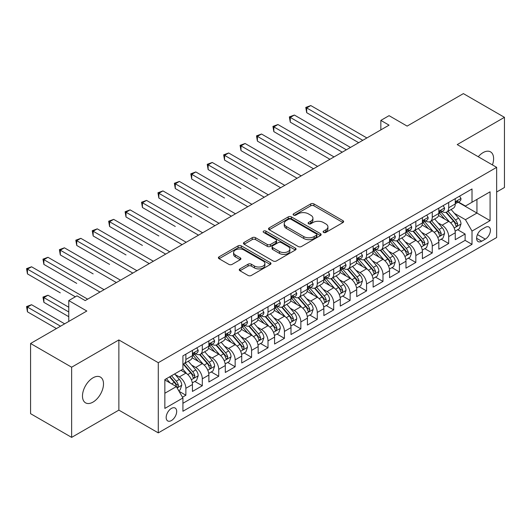 <?xml version="1.0" encoding="UTF-8"?>
<svg xmlns="http://www.w3.org/2000/svg" width="531" height="531" viewBox="0 0 531 531"><rect width="100%" height="100%" fill="white"/><g stroke="black" fill="none" stroke-linecap="round" stroke-linejoin="round"><path stroke-width="0.8" d="M323.571 232.432A1.593 0.923 0 0 0 325.828 232.432L342.96 222.542A2.283 1.314 0 0 0 343.623 221.613A2.283 1.314 0 0 0 342.96 220.677L313.934 203.924A2.283 1.314 0 0 0 310.715 203.924L293.583 213.814A1.593 0.923 0 0 0 293.112 214.464A1.593 0.923 0 0 0 293.583 215.115A1.593 0.923 0 0 0 295.84 215.115L298.057 213.84A7.295 4.215 0 0 1 308.372 213.84L310.794 215.234A7.295 4.215 0 0 1 312.932 218.214A7.295 4.215 0 0 1 310.794 221.188L308.577 222.469A1.593 0.923 0 0 0 308.106 223.12A1.593 0.923 0 0 0 308.577 223.777A1.593 0.923 0 0 0 310.834 223.777L313.051 222.496A7.295 4.215 0 0 1 323.366 222.496L325.788 223.89A7.295 4.215 0 0 1 327.926 226.87A7.295 4.215 0 0 1 325.788 229.85L323.571 231.124A1.593 0.923 0 0 0 323.1 231.781A1.593 0.923 0 0 0 323.571 232.432L323.571 231.124M92.991 402.106A14.868 8.582 120 0 0 102.702 389.004A14.868 8.582 120 0 0 100.425 377.09A14.868 8.582 120 0 0 92.991 377.826A14.868 8.582 120 0 0 83.281 390.929A14.868 8.582 120 0 0 85.557 402.843A14.868 8.582 120 0 0 92.991 402.106M492.436 164.915A14.868 8.582 120 0 0 490.531 151.866A14.868 8.582 120 0 0 483.097 152.603A14.868 8.582 120 0 0 478.272 156.738M171.42 420.552A7.434 4.294 120 0 0 176.279 414.001A7.434 4.294 120 0 0 175.137 408.04A7.434 4.294 120 0 0 171.42 408.412A7.434 4.294 120 0 0 166.568 414.963A7.434 4.294 120 0 0 167.703 420.917A7.434 4.294 120 0 0 171.42 420.552M239.932 268.898A2.283 1.314 0 0 0 239.262 269.828A2.283 1.314 0 0 0 239.932 270.757L248.077 275.456A2.283 1.314 0 0 0 251.302 275.456L270.325 264.478A2.283 1.314 0 0 0 270.989 263.542A2.283 1.314 0 0 0 270.325 262.613L241.306 245.86A2.283 1.314 0 0 0 238.08 245.86L219.051 256.845A2.283 1.314 0 0 0 218.387 257.774A2.283 1.314 0 0 0 219.051 258.703L228.888 264.385A2.283 1.314 0 0 0 232.113 264.385L240.258 259.679A2.283 1.314 0 0 0 240.921 258.75A2.283 1.314 0 0 0 240.258 257.82L235.379 255.006A6.1 3.525 0 0 1 233.594 252.51A6.1 3.525 0 0 1 237.357 249.258A6.1 3.525 0 0 1 244.001 250.021L263.11 261.053A6.1 3.525 0 0 1 264.896 263.542A6.1 3.525 0 0 1 261.133 266.794A6.1 3.525 0 0 1 254.482 266.031L251.302 264.192A2.283 1.314 0 0 0 248.077 264.192L239.932 268.898L239.932 270.757M496.651 192.003L504.45 187.503L504.45 117.324L463.384 93.615L407.131 126.099L389.064 115.665L380.846 120.404L389.064 125.15L85.192 300.586L76.975 295.847L68.764 300.586L68.764 321.447M71.639 367.206L71.639 437.385L118.864 410.118L118.864 339.94L71.639 367.206L30.572 343.497L86.832 311.02L68.764 300.586M118.864 339.94L158.284 362.7L496.651 167.351L496.651 237.523L158.284 432.878L158.284 362.7M504.45 117.324L457.224 144.591L496.651 167.351M298.216 246.51A2.283 1.314 0 0 0 301.442 246.51L320.465 235.525A2.283 1.314 0 0 0 321.136 234.596A2.283 1.314 0 0 0 320.465 233.667L291.446 216.907A2.283 1.314 0 0 0 288.22 216.907L269.197 227.892A2.283 1.314 0 0 0 268.527 228.821A2.283 1.314 0 0 0 269.197 229.757L298.216 246.51M264.272 232.777A1.593 0.923 0 0 1 265.892 233.003L265.892 231.104L295.395 248.136A2.283 1.314 0 0 1 296.066 249.072A2.283 1.314 0 0 1 295.395 250.001L276.372 260.986A2.283 1.314 0 0 1 273.146 260.986L244.127 244.227L244.127 242.368A2.283 1.314 0 0 0 243.457 243.298A2.283 1.314 0 0 0 244.127 244.227M244.127 242.368L252.265 237.669A2.283 1.314 0 0 1 255.491 237.669L267.259 244.459A2.283 1.314 0 0 0 270.485 244.459L275.888 241.346A2.283 1.314 0 0 0 276.551 240.41A2.283 1.314 0 0 0 275.888 239.481L263.635 232.405A1.593 0.923 0 0 1 263.164 231.755A1.593 0.923 0 0 1 264.153 230.905A1.593 0.923 0 0 1 265.892 231.104M71.639 437.385L30.572 413.676L30.572 343.497M182.472 397.195L185.877 395.23L179.06 391.294M175.184 374.547L179.305 376.93A9.292 5.363 60 0 1 185.877 388.307L192.448 384.517L192.448 391.44L202.304 385.745L194.831 381.431M191.611 365.062L195.733 367.445A9.292 5.363 60 0 1 202.304 378.822L208.875 375.032L208.875 381.955L218.726 376.267L211.252 371.952M208.033 355.578L212.161 357.96A9.292 5.363 60 0 1 218.726 369.344L225.297 365.547L225.297 372.47L235.153 366.782L227.68 362.467M224.46 346.099L228.582 348.475A9.292 5.363 60 0 1 235.153 359.859L241.724 356.062L241.724 362.985L251.581 357.297L244.107 352.982M240.888 336.614L245.01 338.997A9.292 5.363 60 0 1 251.581 350.374L258.152 346.584L258.152 353.507L268.002 347.812L260.529 343.497M257.309 327.129L261.438 329.512A9.292 5.363 60 0 1 268.002 340.889L274.573 337.099L274.573 344.022L284.43 338.333L276.956 334.019M273.737 317.644L277.859 320.027A9.292 5.363 60 0 1 284.43 331.41L291.001 327.614L291.001 334.537L300.858 328.848L293.384 324.534M290.165 308.166L294.287 310.542A9.292 5.363 60 0 1 300.858 321.925L307.429 318.129L307.429 325.052L317.279 319.363L309.805 315.049M306.586 298.681L310.708 301.064A9.292 5.363 60 0 1 317.279 312.44L323.85 308.65L323.85 315.573L333.707 309.878L326.233 305.564M323.014 289.196L327.136 291.579A9.292 5.363 60 0 1 333.707 302.962L340.278 299.165L340.278 306.088L350.135 300.4L342.661 296.086M339.435 279.718L343.564 282.094A9.292 5.363 60 0 1 350.135 293.477L356.706 289.68L356.706 296.603L366.556 290.915L359.082 286.601M355.863 270.233L359.985 272.615A9.292 5.363 60 0 1 366.556 283.992L373.127 280.202L373.127 287.125L382.984 281.43L375.51 277.116M372.291 260.748L376.413 263.13A9.292 5.363 60 0 1 382.984 274.507L389.555 270.717L389.555 277.64L399.412 271.952L391.938 267.637M388.712 251.263L392.84 253.645A9.292 5.363 60 0 1 399.412 265.029L405.976 261.232L405.976 268.155L415.833 262.467L408.359 258.152M405.14 241.784L409.262 244.16A9.292 5.363 60 0 1 415.833 255.544L422.404 251.747L422.404 258.67L432.261 252.982L424.787 248.667M421.568 232.299L425.689 234.682A9.292 5.363 60 0 1 432.261 246.059L438.832 242.269L438.832 249.192L448.688 243.497L448.688 236.574A9.292 5.363 -120 0 0 442.117 225.197L437.989 222.814M441.215 239.182L448.688 243.497M192.448 384.517A9.292 5.363 -120 0 0 185.877 373.134L180.952 370.286M208.875 375.032A9.292 5.363 -120 0 0 202.304 363.649L192.142 357.788M225.297 365.547A9.292 5.363 -120 0 0 218.726 354.17L208.57 348.303M241.724 356.062A9.292 5.363 -120 0 0 235.153 344.685L224.998 338.818M258.152 346.584A9.292 5.363 -120 0 0 251.581 335.2L241.419 329.339M274.573 337.099A9.292 5.363 -120 0 0 268.002 325.715L257.847 319.854M291.001 327.614A9.292 5.363 -120 0 0 284.43 316.237L274.275 310.37M307.429 318.129A9.292 5.363 -120 0 0 300.858 306.752L290.696 300.885M323.85 308.65A9.292 5.363 -120 0 0 317.279 297.267L307.124 291.406M340.278 299.165A9.292 5.363 -120 0 0 333.707 287.789L323.552 281.921M356.706 289.68A9.292 5.363 -120 0 0 350.135 278.304L339.973 272.436M373.127 280.202A9.292 5.363 -120 0 0 366.556 268.819L356.401 262.958M389.555 270.717A9.292 5.363 -120 0 0 382.984 259.334L372.828 253.473M405.976 261.232A9.292 5.363 -120 0 0 399.412 249.855L389.25 243.988M422.404 251.747A9.292 5.363 -120 0 0 415.833 240.37L405.677 234.503M438.832 242.269A9.292 5.363 -120 0 0 432.261 230.885L422.105 225.025M485.314 227.381L481.703 229.465A7.202 4.155 120 0 0 476.997 235.81A7.202 4.155 120 0 0 478.099 241.578A7.202 4.155 120 0 0 481.703 241.227L485.314 239.136A7.202 4.155 120 0 0 490.02 232.79A7.202 4.155 120 0 0 488.912 227.022A7.202 4.155 120 0 0 485.314 227.381M164.856 393.239L176.352 386.601L182.923 397.978L182.923 411.26L472.013 244.353L472.013 231.078L465.441 219.695L454.417 213.329M182.923 397.978L164.856 408.412L164.856 379.585L182.923 369.151L182.923 355.876L472.013 188.97L472.013 202.245L490.08 191.817L490.08 220.644L472.013 231.078M195.647 353.739L195.733 353.785A9.292 5.363 60 0 0 200.379 354.25L206.951 350.453A9.292 5.363 -120 0 0 208.875 346.199L208.875 340.889M212.075 344.254L212.161 344.307A9.292 5.363 60 0 0 216.801 344.765L223.372 340.975A9.292 5.363 -120 0 0 225.297 336.72L225.297 331.41M228.496 334.776L228.582 334.822A9.292 5.363 60 0 0 233.228 335.28L239.8 331.49A9.292 5.363 -120 0 0 241.724 327.235L241.724 321.925M244.924 325.291L245.01 325.337A9.292 5.363 60 0 0 249.656 325.802L256.227 322.005A9.292 5.363 -120 0 0 258.152 317.75L258.152 312.44M261.352 315.806L261.438 315.859A9.292 5.363 60 0 0 266.077 316.317L272.649 312.52A9.292 5.363 -120 0 0 274.573 308.272L274.573 302.955M277.773 306.321L277.859 306.374A9.292 5.363 60 0 0 282.505 306.832L289.076 303.042A9.292 5.363 -120 0 0 291.001 298.787L291.001 293.477M294.201 296.842L294.287 296.889A9.292 5.363 60 0 0 298.933 297.347L305.504 293.557A9.292 5.363 -120 0 0 307.429 289.302L307.429 283.992M310.628 287.357L310.708 287.404A9.292 5.363 60 0 0 315.354 287.868L321.925 284.072A9.292 5.363 -120 0 0 323.85 279.817L323.85 274.507M327.05 277.872L327.136 277.925A9.292 5.363 60 0 0 331.782 278.383L338.353 274.587A9.292 5.363 -120 0 0 340.278 270.339L340.278 265.029M343.477 268.387L343.564 268.44A9.292 5.363 60 0 0 348.21 268.898L354.781 265.108A9.292 5.363 -120 0 0 356.706 260.854L356.706 255.544M359.899 258.909L359.985 258.955A9.292 5.363 60 0 0 364.631 259.413L371.202 255.623A9.292 5.363 -120 0 0 373.127 251.369L373.127 246.059M376.326 249.424L376.413 249.47A9.292 5.363 60 0 0 381.059 249.935L387.63 246.138A9.292 5.363 -120 0 0 389.555 241.884L389.555 236.574M392.754 239.939L392.84 239.992A9.292 5.363 60 0 0 397.487 240.45L404.058 236.66A9.292 5.363 -120 0 0 405.976 232.405L405.976 227.095M409.175 230.461L409.262 230.507A9.292 5.363 60 0 0 413.908 230.965L420.479 227.175A9.292 5.363 -120 0 0 422.404 222.92L422.404 217.61M425.603 220.976L425.689 221.022A9.292 5.363 60 0 0 430.336 221.487L436.907 217.69A9.292 5.363 -120 0 0 438.832 213.435L438.832 208.125M182.923 403.288L465.11 240.37L465.11 234.018L455.253 239.707L455.253 232.784A9.292 5.363 -120 0 0 448.688 221.4L438.526 215.54M442.031 211.491L442.117 211.544A9.292 5.363 -120 0 0 446.763 212.002A9.292 5.363 -120 0 0 448.688 207.747L448.688 202.437M446.763 212.002L453.328 208.205A9.292 5.363 -120 0 0 455.253 203.957L455.253 198.64M185.877 354.17L185.877 359.48A9.292 5.363 60 0 1 183.952 363.728A9.292 5.363 60 0 1 182.923 364.107M183.952 363.728L190.523 359.938A9.292 5.363 -120 0 0 192.448 355.684L192.448 350.374M202.304 344.685L202.304 349.995A9.292 5.363 60 0 1 200.379 354.25M218.726 335.2L218.726 340.51A9.292 5.363 60 0 1 216.801 344.765M235.153 325.715L235.153 331.025A9.292 5.363 60 0 1 233.228 335.28M251.581 316.237L251.581 321.547A9.292 5.363 60 0 1 249.656 325.802M268.002 306.752L268.002 312.062A9.292 5.363 60 0 1 266.077 316.317M284.43 297.267L284.43 302.577A9.292 5.363 60 0 1 282.505 306.832M300.858 287.782L300.858 293.099A9.292 5.363 60 0 1 298.933 297.347M317.279 278.304L317.279 283.614A9.292 5.363 60 0 1 315.354 287.868M333.707 268.819L333.707 274.129A9.292 5.363 60 0 1 331.782 278.383M350.135 259.334L350.135 264.644A9.292 5.363 60 0 1 348.21 268.898M366.556 249.855L366.556 255.165A9.292 5.363 60 0 1 364.631 259.413M382.984 240.37L382.984 245.68A9.292 5.363 60 0 1 381.059 249.935M399.412 230.885L399.412 236.195A9.292 5.363 60 0 1 397.487 240.45M415.833 221.4L415.833 226.71A9.292 5.363 60 0 1 413.908 230.965M432.261 211.922L432.261 217.232A9.292 5.363 60 0 1 430.336 221.487M432.261 246.059L432.261 252.982M415.833 255.544L415.833 262.467M399.412 265.029L399.412 271.952M382.984 274.507L382.984 281.43M366.556 283.992L366.556 290.915M350.135 293.477L350.135 300.4M333.707 302.962L333.707 309.878M317.279 312.44L317.279 319.363M300.858 321.925L300.858 328.848M284.43 331.41L284.43 338.333M268.002 340.889L268.002 347.812M251.581 350.374L251.581 357.297M235.153 359.859L235.153 366.782M218.726 369.344L218.726 376.267M202.304 378.822L202.304 385.745M185.877 388.307L185.877 395.23M176.352 386.601L164.856 379.964M465.441 219.695L476.938 213.057L476.938 199.404L490.08 191.817M458.127 202.198L490.08 220.644M458.452 202.006L465.441 206.041L472.013 202.245M118.864 410.118L158.284 432.878M380.846 120.404L380.846 129.889M457.636 229.704L465.11 234.018M465.11 240.37L472.013 244.353M324.209 232.658L325.788 231.742A7.295 4.215 0 0 0 327.926 228.768L327.926 226.87M312.932 218.214L312.932 220.106A7.295 4.215 0 0 1 310.794 223.086L309.215 224.002M342.926 222.555L313.934 205.822A2.283 1.314 0 0 0 310.715 205.822L294.22 215.34M320.439 235.545L291.446 218.805A2.283 1.314 0 0 0 288.22 218.805L269.224 229.77M316.436 235.246A1.593 0.923 0 0 0 316.901 234.596A1.593 0.923 0 0 0 316.436 233.945L290.961 219.237A1.593 0.923 0 0 0 288.705 219.237L286.368 220.584A7.295 4.215 0 0 0 284.231 223.564A7.295 4.215 0 0 0 286.368 226.545L303.778 236.594A7.295 4.215 0 0 0 314.1 236.594L316.436 235.246L316.436 237.145A1.593 0.923 0 0 0 316.901 236.494L316.901 234.596M284.231 223.564L284.231 225.463A7.295 4.215 0 0 0 286.368 228.443L286.368 226.545M316.436 237.145L314.1 238.492A7.295 4.215 0 0 1 303.778 238.492L286.368 228.443M244.154 244.247L252.265 239.561L252.265 237.669M276.551 240.41L276.551 242.309A2.283 1.314 0 0 1 275.888 243.238L270.485 246.357A2.283 1.314 0 0 1 267.259 246.357L255.491 239.561A2.283 1.314 0 0 0 252.265 239.561M265.892 233.003L295.362 250.015M279.472 251.515A6.1 3.525 0 0 0 286.123 252.278A6.1 3.525 0 0 0 289.886 249.026A6.1 3.525 0 0 0 288.101 246.53L281.37 242.647A2.283 1.314 0 0 0 278.144 242.647L272.742 245.767A2.283 1.314 0 0 0 272.078 246.696A2.283 1.314 0 0 0 272.742 247.625L279.472 251.515L279.472 253.406A6.1 3.525 0 0 0 286.123 254.17A6.1 3.525 0 0 0 289.886 250.917L289.886 249.026M272.078 246.696L272.078 248.594A2.283 1.314 0 0 0 272.742 249.524L272.742 247.625M279.472 253.406L272.742 249.524M264.896 263.542L264.896 265.44A6.1 3.525 0 0 1 261.133 268.693A6.1 3.525 0 0 1 254.482 267.929L251.302 266.091A2.283 1.314 0 0 0 248.077 266.091L239.966 270.777M233.594 252.51L233.594 254.409A6.1 3.525 0 0 0 235.379 256.898L235.379 255.006M240.224 259.699L235.379 256.898M270.292 264.491L241.306 247.758A2.283 1.314 0 0 0 238.08 247.758L219.084 258.723M455.12 231.158L459.361 228.708L461.001 223.963A6.153 3.551 -120 0 0 458.605 218.181L451.104 209.493M449.598 222.004L441.022 212.075M444.719 219.111L439.741 213.349A14.749 8.516 -120 0 0 439.283 212.838M306.686 150.612L273.837 131.642L273.837 126.902L277.945 124.533L334.032 156.917M445.927 212.334L453.514 221.122A6.153 3.551 60 0 1 455.711 225.363L456.156 226.093L456.992 225.974L457.682 224.228A6.153 3.551 -120 0 0 455.485 219.987L447.978 211.298M446.372 212.194L454.529 221.633A3.133 1.812 60 0 1 455.319 222.861L457.682 224.228M459.607 196.131L461.001 198.548A6.153 3.551 60 0 1 459.727 201.269L456.607 203.074A6.153 3.551 -120 0 0 457.682 201.654L457.549 201.11M362.779 140.323L306.686 107.939L310.794 105.563L366.888 137.954M455.459 203.36L455.485 203.36A6.153 3.551 -120 0 0 456.607 203.074M456.886 201.196L457.682 201.654C457.291 200.731 456.633 201.11 455.711 202.796A6.153 3.551 60 0 1 455.253 203.672M358.671 142.693L306.686 112.678L306.686 107.939L305.783 107.415L310.794 105.563M306.686 112.678L305.783 107.415M438.692 240.636L442.934 238.187L444.58 233.448A6.153 3.551 -120 0 0 442.184 227.666L434.677 218.978M433.17 231.489L424.594 221.553M428.291 228.595L423.313 222.834A14.749 8.516 -120 0 0 422.855 222.316M290.265 160.096L257.409 141.127L257.409 136.387L261.517 134.018L317.611 166.402M429.499 221.819L437.086 230.607A6.153 3.551 60 0 1 439.283 234.848L439.734 235.578L440.564 235.459L441.254 233.706A6.153 3.551 -120 0 0 439.057 229.472L431.557 220.777M429.944 221.673L438.102 231.118A3.133 1.812 60 0 1 438.891 232.346L441.254 233.706M422.264 250.121L426.512 247.672L428.152 242.932A6.153 3.551 -120 0 0 425.756 237.151L418.249 228.463M416.749 240.968L408.173 231.038M411.864 238.08L406.885 232.312A14.749 8.516 -120 0 0 406.427 231.801M273.837 169.575L240.988 150.612L240.988 145.872L245.09 143.496L301.183 175.88M413.072 231.304L420.665 240.092A6.153 3.551 60 0 1 422.862 244.333L423.307 245.063L424.136 244.944L424.827 243.191A6.153 3.551 -120 0 0 422.636 238.95L415.129 230.262M413.516 231.158L421.674 240.603A3.133 1.812 60 0 1 422.464 241.831L424.827 243.191M405.843 259.606L410.085 257.157L411.724 252.411A6.153 3.551 -120 0 0 409.328 246.636L401.828 237.941M400.321 250.453L391.745 240.523M395.442 247.559L390.464 241.797A14.749 8.516 -120 0 0 390.006 241.286M257.409 179.06L224.56 160.096L224.56 155.351L228.669 152.981L284.762 185.365M396.65 240.782L404.237 249.57A6.153 3.551 60 0 1 406.434 253.811L406.879 254.541L407.715 254.429L408.405 252.676A6.153 3.551 -120 0 0 406.208 248.435L398.701 239.746M397.095 240.643L405.253 250.081A3.133 1.812 60 0 1 406.042 251.309L408.405 252.676M389.415 269.091L393.657 266.635L395.303 261.896A6.153 3.551 -120 0 0 392.907 256.115L385.4 247.426M383.893 259.938L375.317 250.008M379.015 257.044L374.036 251.282A14.749 8.516 -120 0 0 373.578 250.765M240.988 188.545L208.132 169.575L208.132 164.836L212.241 162.466L268.334 194.85M380.223 250.267L387.816 259.055A6.153 3.551 60 0 1 390.006 263.296L390.458 264.026L391.287 263.907L391.978 262.161A6.153 3.551 -120 0 0 389.787 257.92L382.28 249.231M380.667 250.121L388.825 259.566A3.133 1.812 60 0 1 389.615 260.794L391.978 262.161M443.186 205.616L444.58 208.033A6.153 3.551 60 0 1 443.305 210.754L440.186 212.559A6.153 3.551 -120 0 0 441.254 211.139L441.128 210.595M346.351 149.802L290.265 117.417L294.366 115.048L350.46 147.432M439.037 212.845L439.057 212.845A6.153 3.551 -120 0 0 440.186 212.559M440.458 210.681L441.254 211.139C440.869 210.21 440.212 210.588 439.283 212.274A6.153 3.551 60 0 1 438.832 213.15M342.249 152.178L290.265 122.163L290.265 117.417L289.355 116.9L294.366 115.048M290.265 122.163L289.355 116.9M426.758 215.095L428.152 217.518A6.153 3.551 60 0 1 426.878 220.239L423.758 222.038A6.153 3.551 -120 0 0 424.827 220.624L424.7 220.073M329.93 159.287L272.934 126.385L277.945 124.533M422.61 222.33L422.636 222.33A6.153 3.551 -120 0 0 423.758 222.038M424.037 220.166L424.827 220.624C424.442 219.695 423.784 220.073 422.862 221.759A6.153 3.551 60 0 1 422.404 222.635M273.837 131.642L272.934 126.385M410.33 224.58L411.724 226.996A6.153 3.551 60 0 1 410.456 229.724L407.33 231.523A6.153 3.551 -120 0 0 408.405 230.102L408.273 229.558M313.502 168.772L256.506 135.863L261.517 134.018M406.182 231.815L406.208 231.815A6.153 3.551 -120 0 0 407.33 231.523M407.609 229.644L408.405 230.102C408.014 229.18 407.357 229.558 406.434 231.244A6.153 3.551 60 0 1 405.976 232.12M257.409 141.127L256.506 135.863M393.909 234.065L395.303 236.481A6.153 3.551 60 0 1 394.029 239.202L390.909 241.008A6.153 3.551 -120 0 0 391.978 239.587L391.851 239.043M297.075 178.257L240.078 145.348L245.09 143.496M389.761 241.293L389.787 241.293A6.153 3.551 -120 0 0 390.909 241.008M391.181 239.129L391.978 239.587C391.593 238.658 390.935 239.043 390.006 240.729A6.153 3.551 60 0 1 389.555 241.605M240.988 150.612L240.078 145.348M372.988 278.569L377.236 276.12L378.875 271.381A6.153 3.551 -120 0 0 376.479 265.6L368.972 256.911M367.472 269.423L358.896 259.486M362.587 266.529L357.609 260.767A14.749 8.516 -120 0 0 357.157 260.25M224.56 198.03L191.711 179.06L191.711 174.321L195.813 171.951L251.906 204.335M363.795 259.752L371.388 268.54A6.153 3.551 60 0 1 373.585 272.781L374.03 273.511L374.859 273.392L375.556 271.64A6.153 3.551 -120 0 0 373.359 267.398L365.852 258.71M364.246 259.606L372.397 269.051A3.133 1.812 60 0 1 373.187 270.279L375.556 271.64M377.481 243.543L378.875 245.966A6.153 3.551 60 0 1 377.601 248.687L374.481 250.493A6.153 3.551 -120 0 0 375.556 249.072L375.424 248.528M280.653 187.735L223.657 154.833L228.669 152.981M373.333 250.778L373.359 250.778A6.153 3.551 -120 0 0 374.481 250.493M374.76 248.614L375.556 249.072C375.165 248.143 374.508 248.521 373.585 250.207A6.153 3.551 60 0 1 373.127 251.083M224.56 160.096L223.657 154.833M356.567 288.054L360.808 285.605L362.454 280.859A6.153 3.551 -120 0 0 360.051 275.085L352.551 266.396M351.044 278.901L342.468 268.971M346.166 276.014L341.187 270.246A14.749 8.516 -120 0 0 340.729 269.735M208.132 207.508L175.283 188.545L175.283 183.799L179.392 181.429L235.485 213.814M347.374 269.237L354.96 278.025A6.153 3.551 60 0 1 357.157 282.26L357.602 282.99L358.438 282.877L359.129 281.125A6.153 3.551 -120 0 0 356.932 276.883L349.431 268.195M347.818 269.091L355.976 278.536A3.133 1.812 60 0 1 356.766 279.757L359.129 281.125M361.053 253.028L362.454 255.444A6.153 3.551 60 0 1 361.18 258.172L358.053 259.971A6.153 3.551 -120 0 0 359.129 258.557L358.996 258.006M264.226 197.22L207.229 164.311L212.241 162.466M356.905 260.263L356.932 260.263A6.153 3.551 -120 0 0 358.053 259.971M358.332 258.093L359.129 258.557C358.744 257.628 358.086 258.006 357.157 259.692A6.153 3.551 60 0 1 356.706 260.568M208.132 169.575L207.229 164.311M340.139 297.539L344.387 295.09L346.026 290.344A6.153 3.551 -120 0 0 343.63 284.563L336.123 275.874M334.623 288.386L326.041 278.456M329.738 285.492L324.76 279.731A14.749 8.516 -120 0 0 324.302 279.22M191.711 216.993L158.855 198.03L158.855 193.284L162.964 190.914L219.057 223.299M330.946 278.715L338.539 287.503A6.153 3.551 60 0 1 340.729 291.745L341.181 292.475L342.01 292.362L342.701 290.61A6.153 3.551 -120 0 0 340.51 286.368L333.003 277.68M331.39 278.576L339.548 288.014A3.133 1.812 60 0 1 340.338 289.242L342.701 290.61M344.632 262.513L346.026 264.929A6.153 3.551 60 0 1 344.752 267.657L341.632 269.456A6.153 3.551 -120 0 0 342.701 268.036L342.575 267.491M247.804 206.705L190.808 173.796L195.813 171.951M340.484 269.741L340.51 269.741A6.153 3.551 -120 0 0 341.632 269.456M341.904 267.578L342.701 268.036C342.316 267.113 341.659 267.491 340.729 269.177A6.153 3.551 60 0 1 340.278 270.053M191.711 179.06L190.808 173.796M323.711 307.024L327.959 304.568L329.598 299.829A6.153 3.551 -120 0 0 327.202 294.048L319.695 285.359M318.195 297.871L309.619 287.941M313.31 294.977L308.332 289.216A14.749 8.516 -120 0 0 307.88 288.698M175.283 226.478L142.434 207.508L142.434 202.769L146.536 200.399L202.63 232.784M314.518 288.2L322.111 296.988A6.153 3.551 60 0 1 324.308 301.23L324.753 301.96L325.583 301.84L326.28 300.095A6.153 3.551 -120 0 0 324.083 295.853L316.576 287.165M314.969 288.054L323.12 297.499A3.133 1.812 60 0 1 323.91 298.727L326.28 300.095M328.204 271.998L329.598 274.414A6.153 3.551 60 0 1 328.324 277.136L325.204 278.941A6.153 3.551 -120 0 0 326.28 277.521L326.147 276.976M231.377 216.19L174.38 183.281L179.392 181.429M324.056 279.226L324.083 279.226A6.153 3.551 -120 0 0 325.204 278.941M325.483 277.063L326.28 277.521C325.888 276.591 325.231 276.976 324.308 278.662A6.153 3.551 60 0 1 323.85 279.532M175.283 188.545L174.38 183.281M307.29 316.503L311.531 314.053L313.177 309.314A6.153 3.551 -120 0 0 310.774 303.533L303.274 294.844M301.767 307.349L293.192 297.42M296.889 304.462L291.911 298.694A14.749 8.516 -120 0 0 291.453 298.183M158.855 235.963L126.006 216.993L126.006 212.254L130.115 209.878L186.208 242.269M298.097 297.685L305.683 306.473A6.153 3.551 60 0 1 307.88 310.715L308.325 311.445L309.161 311.325L309.852 309.573A6.153 3.551 -120 0 0 307.655 305.332L300.154 296.643M298.541 297.539L306.699 306.984A3.133 1.812 60 0 1 307.489 308.212L309.852 309.573M311.777 281.476L313.177 283.899A6.153 3.551 60 0 1 311.903 286.621L308.776 288.419A6.153 3.551 -120 0 0 309.852 287.005L309.719 286.461M214.949 225.668L157.953 192.766L162.964 190.914M307.635 288.711L307.655 288.711A6.153 3.551 -120 0 0 308.776 288.419M309.055 286.548L309.852 287.005C309.467 286.076 308.81 286.455 307.88 288.141A6.153 3.551 60 0 1 307.429 289.017M158.855 198.03L157.953 192.766M290.862 325.988L295.11 323.538L296.749 318.792A6.153 3.551 -120 0 0 294.353 313.018L286.846 304.329M285.346 316.834L276.764 306.905M280.461 313.947L275.483 308.179A14.749 8.516 -120 0 0 275.025 307.668M142.434 245.441L109.578 226.478L109.578 221.732L113.687 219.363L169.781 251.747M281.669 307.164L289.262 315.958A6.153 3.551 60 0 1 291.453 320.193L291.904 320.923L292.734 320.81L293.424 319.058A6.153 3.551 -120 0 0 291.234 314.817L283.727 306.128M282.114 307.024L290.271 316.469A3.133 1.812 60 0 1 291.061 317.691L293.424 319.058M295.355 290.961L296.749 293.377A6.153 3.551 60 0 1 295.475 296.106L292.355 297.904A6.153 3.551 -120 0 0 293.424 296.49L293.298 295.94M198.528 235.153L141.531 202.245L146.536 200.399M291.207 298.196L291.234 298.196A6.153 3.551 -120 0 0 292.355 297.904M292.634 296.026L293.424 296.49C293.039 295.561 292.382 295.94 291.453 297.625A6.153 3.551 60 0 1 291.001 298.502M142.434 207.508L141.531 202.245M274.434 335.473L278.682 333.023L280.322 328.277A6.153 3.551 -120 0 0 277.925 322.496L270.418 313.808M268.918 326.319L260.343 316.39M264.04 323.425L259.062 317.664A14.749 8.516 -120 0 0 258.604 317.153M126.006 254.926L93.157 235.956L93.157 231.217L97.259 228.848L153.353 261.232M265.241 316.649L272.834 325.437A6.153 3.551 60 0 1 275.031 329.678L275.476 330.408L276.306 330.289L277.003 328.543A6.153 3.551 -120 0 0 274.806 324.302L267.299 315.613M265.692 316.509L273.843 325.948A3.133 1.812 60 0 1 274.64 327.176L277.003 328.543M278.928 300.446L280.322 302.862A6.153 3.551 60 0 1 279.047 305.584L275.928 307.389A6.153 3.551 -120 0 0 277.003 305.969L276.87 305.425M182.1 244.638L125.104 211.73L130.115 209.878M274.779 307.675L274.806 307.675A6.153 3.551 -120 0 0 275.928 307.389M276.206 305.511L277.003 305.969C276.611 305.046 275.954 305.425 275.031 307.11A6.153 3.551 60 0 1 274.573 307.987M126.006 216.993L125.104 211.73M258.013 344.951L262.254 342.502L263.9 337.762A6.153 3.551 -120 0 0 261.498 331.981L253.997 323.293M252.49 335.804L243.915 325.868M247.612 332.91L242.634 327.149A14.749 8.516 -120 0 0 242.176 326.631M109.578 264.411L76.729 245.441L76.729 240.702L80.838 238.333L136.932 270.717M248.82 326.134L256.407 334.922A6.153 3.551 60 0 1 258.604 339.163L259.048 339.893L259.885 339.774L260.575 338.021A6.153 3.551 -120 0 0 258.378 333.787L250.878 325.091M249.265 325.988L257.422 335.433A3.133 1.812 60 0 1 258.212 336.661L260.575 338.021M262.5 309.931L263.9 312.347A6.153 3.551 60 0 1 262.626 315.069L259.5 316.874A6.153 3.551 -120 0 0 260.575 315.454L260.442 314.91M165.672 254.117L108.676 221.215L113.687 219.363M258.358 317.16L258.378 317.16A6.153 3.551 -120 0 0 259.5 316.874M259.778 314.996L260.575 315.454C260.19 314.525 259.533 314.903 258.604 316.589A6.153 3.551 60 0 1 258.152 317.465M109.578 226.478L108.676 221.215M246.079 319.41L247.473 321.832A6.153 3.551 60 0 1 246.198 324.554L243.079 326.353A6.153 3.551 -120 0 0 244.147 324.939L244.021 324.388M149.251 263.602L92.255 230.7L97.259 228.848M241.93 326.645L241.957 326.645A6.153 3.551 -120 0 0 243.079 326.353M243.357 324.481L244.147 324.939C243.762 324.01 243.105 324.388 242.176 326.074A6.153 3.551 60 0 1 241.724 326.95M93.157 235.956L92.255 230.7M229.651 328.895L231.045 331.311A6.153 3.551 60 0 1 229.77 334.039L226.651 335.838A6.153 3.551 -120 0 0 227.726 334.417L227.593 333.873M132.823 273.087L75.827 240.178L80.838 238.333M225.502 336.13L225.529 336.13A6.153 3.551 -120 0 0 226.651 335.838M226.929 333.959L227.726 334.417C227.334 333.495 226.677 333.873 225.755 335.559A6.153 3.551 60 0 1 225.297 336.435M76.729 245.441L75.827 240.178M241.585 354.436L245.833 351.987L247.473 347.247A6.153 3.551 -120 0 0 245.076 341.466L237.569 332.778M236.069 345.283L227.487 335.353M231.184 342.395L226.206 336.627A14.749 8.516 -120 0 0 225.748 336.116M93.157 273.89L60.302 254.926L60.302 250.187L64.41 247.811L120.504 280.195M232.392 335.619L239.985 344.407A6.153 3.551 60 0 1 242.176 348.648L242.627 349.378L243.457 349.259L244.147 347.506A6.153 3.551 -120 0 0 241.957 343.265L234.45 334.576M232.837 335.473L240.994 344.918A3.133 1.812 60 0 1 241.784 346.146L244.147 347.506M225.157 363.921L229.405 361.472L231.045 356.726A6.153 3.551 -120 0 0 228.649 350.951L221.142 342.256M219.642 354.768L211.066 344.838M214.763 351.874L209.785 346.112A14.749 8.516 -120 0 0 209.327 345.601M76.729 283.375L43.881 264.411L43.881 259.666L47.982 257.296L104.076 289.68M215.964 345.097L223.558 353.885A6.153 3.551 60 0 1 225.755 358.126L226.199 358.856L227.029 358.744L227.726 356.991A6.153 3.551 -120 0 0 225.529 352.75L218.022 344.061M216.416 344.958L224.567 354.396A3.133 1.812 60 0 1 225.363 355.624L227.726 356.991M208.736 373.406L212.977 370.95L214.624 366.211A6.153 3.551 -120 0 0 212.227 360.43L204.72 351.741M203.214 364.253L194.638 354.323M198.335 361.359L193.357 355.597A14.749 8.516 -120 0 0 192.899 355.08M60.302 292.86L27.453 273.89L27.453 269.151L31.561 266.781L87.655 299.165M199.543 354.582L207.13 363.37A6.153 3.551 60 0 1 209.327 367.611L209.772 368.341L210.608 368.222L211.298 366.476A6.153 3.551 -120 0 0 209.101 362.235L201.601 353.546M199.988 354.436L208.145 363.881A3.133 1.812 60 0 1 208.935 365.109L211.298 366.476M213.223 338.38L214.624 340.796A6.153 3.551 60 0 1 213.349 343.517L210.23 345.323A6.153 3.551 -120 0 0 211.298 343.902L211.165 343.358M116.395 282.572L59.399 249.663L64.41 247.811M209.081 345.608L209.101 345.608A6.153 3.551 -120 0 0 210.23 345.323M210.502 343.444L211.298 343.902C210.913 342.973 210.256 343.358 209.327 345.044A6.153 3.551 60 0 1 208.875 345.92M60.302 254.926L59.399 249.663M192.308 382.884L196.556 380.435L198.196 375.696A6.153 3.551 -120 0 0 195.8 369.915L188.293 361.226M186.793 373.738L182.863 369.184M181.907 370.844L181.27 370.107M68.764 307.223L47.982 295.229L43.881 297.599L43.881 302.345L68.764 316.708M183.115 364.067L190.709 372.855A6.153 3.551 60 0 1 192.899 377.096L193.35 377.826L194.18 377.707L194.87 375.955A6.153 3.551 -120 0 0 192.68 371.713L185.173 363.025M183.56 363.921L191.718 373.366A3.133 1.812 60 0 1 192.507 374.594L194.87 375.955M43.881 302.345L42.978 297.081L68.764 311.969M42.978 297.081L47.982 295.229M196.802 347.858L198.196 350.281A6.153 3.551 60 0 1 196.921 353.002L193.802 354.808A6.153 3.551 -120 0 0 194.87 353.387L194.744 352.843M99.974 292.05L42.978 259.148L47.982 257.296M192.653 355.093L192.68 355.093A6.153 3.551 -120 0 0 193.802 354.808M194.08 352.929L194.87 353.387C194.485 352.458 193.828 352.836 192.899 354.522A6.153 3.551 60 0 1 192.448 355.398M43.881 264.411L42.978 259.148M178.735 390.723L180.128 389.92L181.768 385.174A6.153 3.551 -120 0 0 179.372 379.399L174.646 373.93M170.239 383.07L166.435 378.669M165.486 380.329L164.856 379.599M64.656 323.824L31.561 304.714L27.453 307.084L27.453 311.823L56.445 328.563M169.555 376.864L174.281 382.34A6.153 3.551 60 0 1 176.478 386.575L176.923 387.305L177.752 387.192L178.449 385.44A6.153 3.551 -120 0 0 176.252 381.198L171.526 375.729M169.94 376.645L175.296 382.851A3.133 1.812 60 0 1 176.086 384.072L178.449 385.44M27.453 311.823L26.55 306.56L60.547 326.193M26.55 306.56L31.561 304.714M75.336 296.796L26.55 268.626L31.561 266.781M27.453 273.89L26.55 268.626M179.305 376.93L185.877 373.134M195.733 367.445L202.304 363.649M212.161 357.96L218.726 354.17M228.582 348.475L235.153 344.685M245.01 338.997L251.581 335.2M261.438 329.512L268.002 325.715M277.859 320.027L284.43 316.237M294.287 310.542L300.858 306.752M310.708 301.064L317.279 297.267M327.136 291.579L333.707 287.789M343.564 282.094L350.135 278.304M359.985 272.615L366.556 268.819M376.413 263.13L382.984 259.334M392.84 253.645L399.412 249.855M409.262 244.16L415.833 240.37M425.689 234.682L432.261 230.885M442.117 225.197L448.688 221.4M448.688 207.747L455.253 203.957M185.877 359.48L192.448 355.684M202.304 349.995L208.875 346.199M218.726 340.51L225.297 336.72M235.153 331.025L241.724 327.235M251.581 321.547L258.152 317.75M268.002 312.062L274.573 308.272M284.43 302.577L291.001 298.787M300.858 293.099L307.429 289.302M317.279 283.614L323.85 279.817M333.707 274.129L340.278 270.339M350.135 264.644L356.706 260.854M366.556 255.165L373.127 251.369M382.984 245.68L389.555 241.884M399.412 236.195L405.976 232.405M415.833 226.71L422.404 222.92M432.261 217.232L438.832 213.435M448.688 236.574L455.253 232.784M477.435 234.589L485.314 239.136M476.606 238.286L481.703 241.227M325.788 231.742L325.788 229.85M308.577 223.777L308.577 222.469M310.794 223.086L310.794 221.188M293.583 215.115L293.583 213.814M310.715 205.822L310.715 203.924M313.934 205.822L313.934 203.924M342.96 222.542L342.96 220.677M269.197 229.757L269.197 227.892M288.22 218.805L288.22 216.907M291.446 218.805L291.446 216.907M320.465 235.525L320.465 233.667M303.778 238.492L303.778 236.594M314.1 238.492L314.1 236.594M255.491 239.561L255.491 237.669M267.259 246.357L267.259 244.459M270.485 246.357L270.485 244.459M275.888 243.238L275.888 241.346M295.395 250.001L295.395 248.136M248.077 266.091L248.077 264.192M251.302 266.091L251.302 264.192M254.482 267.929L254.482 266.031M240.258 259.679L240.258 257.82M219.051 258.703L219.051 256.845M238.08 247.758L238.08 245.86M241.306 247.758L241.306 245.86M270.325 264.478L270.325 262.613M454.178 227.998L460.961 224.082M455.485 219.987L458.605 218.181M450.58 222.821L453.514 221.122M460.961 198.475L455.253 201.773M437.756 237.483L444.54 233.567M439.057 229.472L442.184 227.666M434.152 232.299L437.086 230.607M421.329 246.968L428.112 243.052M422.636 238.95L425.756 237.151M417.731 241.784L420.665 240.092M404.901 256.446L411.684 252.53M406.208 248.435L409.328 246.636M401.303 251.269L404.237 249.57M388.48 265.931L395.263 262.015M389.787 257.92L392.907 256.115M384.875 260.754L387.816 259.055M444.54 207.96L438.832 211.258M428.112 217.445L422.404 220.737M411.684 226.929L405.976 230.222M395.263 236.408L389.555 239.707M372.052 275.416L378.835 271.5M373.359 267.398L376.479 265.6M368.454 270.233L371.388 268.54M378.835 245.893L373.127 249.192M355.624 284.901L362.407 280.979M356.932 276.883L360.051 275.085M352.026 279.718L354.96 278.025M362.407 255.378L356.706 258.67M339.203 294.38L345.986 290.464M340.51 286.368L343.63 284.563M335.599 289.203L338.539 287.503M345.986 264.863L340.278 268.155M322.775 303.865L329.559 299.949M324.083 295.853L327.202 294.048M319.177 298.681L322.111 296.988M329.559 274.341L323.85 277.64M306.347 313.35L313.131 309.434M307.655 305.332L310.774 303.533M302.75 308.166L305.683 306.473M313.131 283.826L307.429 287.118M289.926 322.828L296.71 318.912M291.234 314.817L294.353 313.018M286.322 317.651L289.262 315.958M296.71 293.311L291.001 296.603M273.498 332.313L280.282 328.397M274.806 324.302L277.925 322.496M269.901 327.136L272.834 325.437M280.282 302.789L274.573 306.088M257.07 341.798L263.861 337.882M258.378 333.787L261.498 331.981M253.473 336.614L256.407 334.922M263.861 312.274L258.152 315.573M247.433 321.759L241.724 325.052M231.005 331.244L225.297 334.537M240.649 351.283L247.433 347.367M241.957 343.265L245.076 341.466M237.045 346.099L239.985 344.407M224.221 360.761L231.005 356.845M225.529 352.75L228.649 350.951M220.624 355.584L223.558 353.885M207.794 370.246L214.584 366.33M209.101 362.235L212.227 360.43M204.196 365.069L207.13 363.37M214.584 340.723L208.875 344.022M191.372 379.731L198.156 375.815M192.68 371.713L195.8 369.915M187.768 374.547L190.709 372.855M198.156 350.208L192.448 353.507M177.128 387.949L181.728 385.294M176.252 381.198L179.372 379.399M171.626 383.873L174.281 382.34"/></g></svg>
